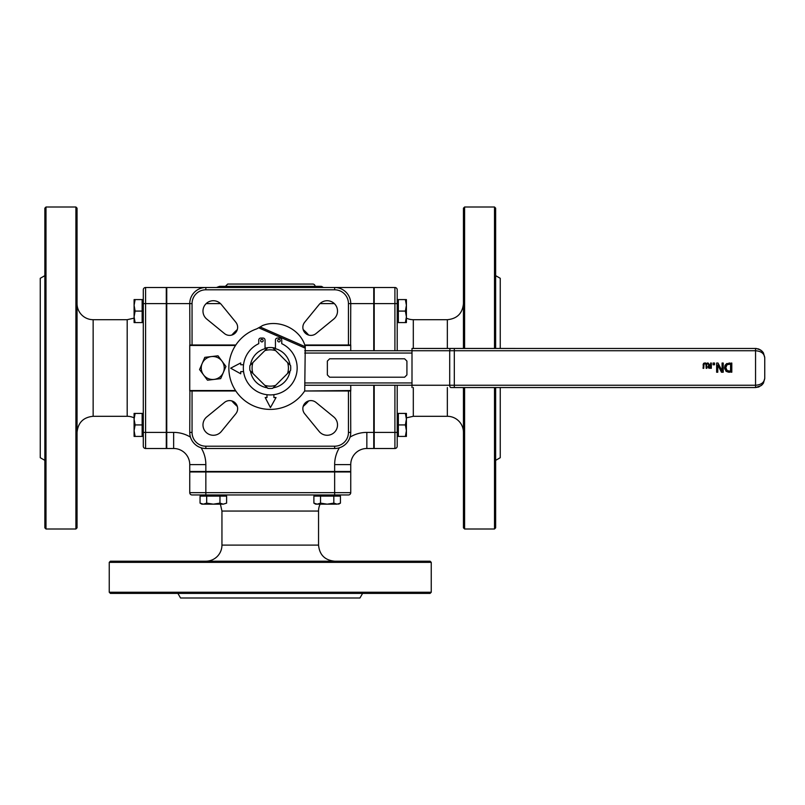 <?xml version="1.0" encoding="UTF-8"?>
<svg xmlns="http://www.w3.org/2000/svg" width="805" height="805" viewBox="0 0 805 805"><rect width="100%" height="100%" fill="white"/><g stroke="black" fill="none" stroke-linecap="round" stroke-linejoin="round"><path stroke-width="1.21" d="M304.753 390.999L350.749 390.536L350.749 385.253M235.523 345.456L189.749 345.456L189.749 390.536L235.523 390.536M275.682 350.658L272.694 347.68A20.467 20.467 0 0 0 267.803 347.68L249.922 365.55A20.467 20.467 0 0 0 249.922 370.451L267.803 388.322A20.467 20.467 0 0 0 272.694 388.322L290.575 370.451A20.467 20.467 0 0 0 290.575 365.55L275.682 350.658A18.173 18.173 0 0 0 264.815 350.658M243.985 284.054L254.139 284.054M274.626 284.054L284.668 284.054M297.749 284.054L286.691 284.054M255.084 284.054L265.942 284.054M269.172 284.054L271.416 284.054M315.097 286.349A2.304 2.304 0 0 0 312.803 284.054L227.694 284.054L225.4 286.349M350.608 345.456L350.749 303.596A16.1 16.1 0 0 0 334.649 287.496L205.849 287.496A16.1 16.1 0 0 0 189.749 303.596L189.889 345.456M189.749 345.003L235.825 345.003M189.889 390.536L189.749 432.396A16.1 16.1 0 0 0 205.849 448.496L334.649 448.496A16.1 16.1 0 0 0 350.749 432.396L350.608 390.536M350.749 390.999L304.672 390.999M304.773 345.003L350.749 345.003M235.825 390.999L189.749 390.999M205.849 494.964L205.849 492.66L189.749 492.66A2.304 2.304 0 0 0 192.053 494.964L348.444 494.964A2.304 2.304 0 0 0 350.749 492.66L350.749 471.961L189.749 471.961L189.749 492.66A2.304 2.304 0 0 0 192.053 494.964L201.824 494.964L201.824 496.111M315.671 496.111L315.671 494.964L348.444 494.964A2.304 2.304 0 0 0 350.749 492.66L205.849 492.66L205.849 471.961M397.207 432.396L394.913 432.396L394.913 448.496A2.304 2.304 0 0 0 397.207 446.201L397.207 385.253L397.207 446.201A2.304 2.304 0 0 1 394.913 448.496L374.204 448.496L374.204 385.253M405.378 299.581L406.404 299.581L406.404 322.574L405.378 322.574L406.404 316.828L405.378 311.082L406.404 305.326L405.378 299.581L398.354 299.581L398.354 322.574L397.207 322.574L397.207 350.749L397.207 289.8A2.304 2.304 0 0 0 394.913 287.496L374.204 287.496L374.204 350.749M397.207 289.8L397.207 322.574M145.594 287.496A2.304 2.304 0 0 0 143.29 289.8L143.29 446.201A2.304 2.304 0 0 0 145.594 448.496L166.293 448.496L166.293 287.496L145.594 287.496L145.594 303.596L166.293 303.596M166.293 432.396L143.29 432.396L143.29 446.201A2.304 2.304 0 0 0 145.594 448.496L145.594 303.596L143.29 303.596L143.29 299.581L135.119 299.581L134.093 305.326L135.119 311.082L134.093 316.828L135.119 322.574L134.093 322.574L134.093 299.581L135.119 299.581M135.119 413.418L134.093 419.174L135.119 424.919L134.093 430.675L135.119 436.421L134.093 436.421L134.093 413.418L143.29 413.418L143.29 322.574L135.119 322.574M320.943 286.349L219.554 286.349L218.024 286.922L322.473 286.922A2.304 2.304 0 0 0 320.943 286.349M323.992 287.496A2.304 2.304 0 0 1 322.473 286.922M348.444 303.596L373.751 303.596L373.751 287.496L334.649 287.496L334.649 289.8A13.796 13.796 0 0 1 348.444 303.596L348.444 345.003M205.849 289.8L205.849 287.496L166.746 287.496L166.746 303.596L192.053 303.596A13.796 13.796 0 0 1 205.849 289.8L334.649 289.8M190.463 437.135A32.2 32.2 0 0 0 173.649 432.396L166.746 432.396L166.746 303.596M339.388 447.791A32.2 32.2 0 0 0 334.649 464.596L334.649 471.499L205.849 471.499L205.849 464.596A32.2 32.2 0 0 0 201.109 447.791M373.751 303.596L373.751 350.749M373.751 385.253L373.751 432.396L366.849 432.396A32.2 32.2 0 0 0 350.034 437.135M447.349 387.547L447.349 416.296A16.1 16.1 0 0 1 463.449 432.396M447.349 416.296L413.307 416.296L413.307 387.547M464.596 348.454L464.596 207.006L463.449 208.153L463.449 348.454M463.449 387.547L463.449 527.849L464.596 528.996L464.596 387.547M413.307 348.454L413.307 319.696A16.1 16.1 0 0 1 406.404 318.146L406.404 316.828M93.149 319.696L127.19 319.696L127.19 416.296L93.149 416.296L93.149 319.696A16.1 16.1 0 0 1 77.049 303.596M77.049 527.849L77.049 208.153L75.901 207.006L75.901 528.996L77.049 527.849M127.19 416.296A16.1 16.1 0 0 1 134.093 417.855L134.093 419.174M221.949 545.096L221.949 511.064L318.549 511.064L318.549 545.096L221.949 545.096A16.1 16.1 0 0 1 205.849 561.196M430.101 561.196L110.396 561.196L109.249 562.353L431.249 562.353L430.101 561.196M318.549 511.064A16.1 16.1 0 0 1 320.098 504.161M366.849 432.396L366.849 448.496A16.1 16.1 0 0 0 350.749 464.596A16.1 16.1 0 0 1 366.849 448.496L373.751 448.496L373.751 432.396M350.749 464.596L350.749 471.499L350.749 464.596L334.649 464.596M334.649 471.499L350.749 471.499M166.746 432.396L166.746 448.496L173.649 448.496A16.1 16.1 0 0 1 189.749 464.596L189.749 471.499L205.849 471.499M44.849 460.359L40.25 457.703L40.25 278.299L44.849 275.642M45.996 207.006L44.849 208.153L44.849 527.849L45.996 528.996L45.996 207.006L75.901 207.006M362.602 593.396L359.946 597.994L180.551 597.994L177.895 593.396M109.249 592.249L110.396 593.396L430.101 593.396L431.249 592.249L109.249 592.249L109.249 562.353M495.649 275.642L500.247 278.299L500.247 348.454M500.247 387.547L500.247 457.703L495.649 460.359M494.501 387.547L494.501 528.996L495.649 527.849L495.649 387.547M495.649 348.454L495.649 208.153L494.501 207.006L494.501 348.454M494.501 528.996L464.596 528.996M350.749 350.749L350.749 345.456L304.914 345.456M235.674 413.941L221.345 431.47A10.354 10.354 0 0 1 206.01 432.245A10.354 10.354 0 0 1 206.774 416.91L224.313 402.581A8.05 8.05 0 0 1 235.281 402.963A8.05 8.05 0 0 1 235.664 413.941A57.497 57.497 0 0 0 235.674 413.941M316.194 402.581L333.723 416.91A10.354 10.354 0 0 1 334.488 432.245A10.354 10.354 0 0 1 319.152 431.47L304.823 413.941A8.05 8.05 0 0 1 305.216 402.963A8.05 8.05 0 0 1 316.184 402.581A57.497 57.497 0 0 0 316.194 402.581M316.184 333.421A8.05 8.05 0 0 1 305.216 333.039A8.05 8.05 0 0 1 304.833 322.06A57.497 57.497 0 0 0 304.823 322.06L319.152 304.531A10.354 10.354 0 0 1 334.488 303.757A10.354 10.354 0 0 1 333.723 319.092L316.194 333.421A57.497 57.497 0 0 0 316.184 333.421M206.774 319.092A10.354 10.354 0 0 1 206.01 303.757A10.354 10.354 0 0 1 221.345 304.531L235.825 322.252A8.05 8.05 0 0 1 224.494 333.572L206.774 319.092M290.031 365.017A20.004 20.004 0 0 0 275.451 348.686L275.451 340.123A2.073 2.073 0 0 1 277.524 338.05L279.677 338.05A2.073 2.073 0 0 1 281.75 340.123L281.75 343.675A26.907 26.907 0 0 1 291.329 384.73A26.907 26.907 0 0 1 249.168 384.73A26.907 26.907 0 0 1 258.747 343.675L258.747 340.123A2.073 2.073 0 0 1 260.82 338.05L262.973 338.05A2.073 2.073 0 0 1 265.046 340.123L265.046 348.686A20.004 20.004 0 0 0 250.466 365.017M290.031 370.984A20.004 20.004 0 0 1 273.237 387.789M267.26 387.789A20.004 20.004 0 0 1 250.466 370.984M278.953 339.348A1.288 1.288 0 0 1 280.06 341.28A1.288 1.288 0 0 1 277.836 341.28A1.288 1.288 0 0 1 278.953 339.348M261.887 339.348A1.288 1.288 0 0 1 263.004 341.28A1.288 1.288 0 0 1 260.78 341.28A1.288 1.288 0 0 1 261.887 339.348M260.126 326.991L262.49 325.582A29.151 23.878 23.6 0 1 305.256 346.724L304.723 390.928A41.397 41.397 0 0 1 237.515 393.343A41.397 41.397 0 0 1 256.684 328.883L260.126 326.991L305.256 346.724M451.223 387.547L755.553 387.547L758.763 386.974L762.053 384.86L763.291 383.321L764.75 378.35C764.197 382.536 761.128 384.83 755.553 385.253L755.553 387.547L761.238 385.575L763.472 383.029L764.75 378.35L764.75 357.651L763.432 352.912L760.655 349.994L756.227 348.474L411.999 348.454L411.999 350.749L304.723 350.749A4.599 2.304 180 0 1 304.894 350.749M454.302 387.547L454.302 385.253L304.723 385.253L411.999 385.253L411.999 350.749L454.302 350.749L454.302 348.454M755.553 348.454L758.763 349.028L762.053 351.141L763.291 352.671L764.75 357.651C764.197 353.465 761.128 351.171 755.553 350.749L755.553 385.253L454.302 385.253L454.302 350.749L755.553 350.749L755.553 348.454M713.059 363.035L714.528 363.035L714.528 364.786L713.059 364.786L713.059 363.035M711.338 363.035L711.338 368.318L708.621 368.046L708.028 366.889L709.125 365.329L707.243 363.035L708.148 363.035L709.829 365.138L710.634 365.138L710.634 363.035L711.338 363.035M723.212 372.232L721.481 372.232L717.778 364.947L717.778 372.232L716.631 372.232L716.631 363.035L718.01 363.035L722.075 370.964L722.075 363.035L723.212 363.035L723.212 372.232M724.721 369.103L724.54 367.623L726.422 363.769L731.795 363.035L731.795 372.232L726.412 371.497L724.54 367.623L725.053 365.349M706.176 365.017L705.955 363.951L706.176 365.017L705.955 363.951L703.983 363.951L703.761 368.318L703.057 368.318L703.56 363.407L704.969 362.924L706.377 363.407L706.881 368.318L706.176 368.318L705.955 363.951L703.983 363.951M404.613 377.213L329.658 377.213L327.353 374.909L327.353 361.083L329.658 358.789L404.613 358.789L406.917 361.083L406.917 374.909L404.613 377.213M411.999 385.253L411.999 387.547M266.988 394.712L266.988 397.539L265.197 397.539L270.44 407.592L276.024 397.539L273.891 397.539L273.891 394.661M243.543 364.746L240.705 364.746L240.705 362.944L230.653 368.187L240.705 373.782L240.705 371.638L243.593 371.638M265.046 348.203A20.467 20.467 0 0 1 272.694 347.68M270.249 347.529A20.467 20.467 0 0 1 275.451 348.203M703.56 363.407L704.969 362.924L703.56 363.407L703.057 365.017L703.781 363.226M705.955 363.951L704.969 363.518M705.331 362.934L706.609 363.699M704.969 362.924L706.377 363.407L704.969 362.924L706.377 363.407L706.871 364.595M725.194 365.098L726.985 363.468M728.968 363.045L729.682 363.035M730.578 364.091L727.096 364.705L725.818 367.633L727.217 370.622L730.578 371.175L730.578 364.091M728.143 372.131L725.627 370.823M729.702 372.232L728.756 372.202M709.618 368.308L708.621 368.046L708.068 366.456M708.32 365.913L709.125 365.329M708.621 368.046L708.048 367.201M709.094 367.533L710.634 367.714L710.634 365.722L709.054 365.993L709.094 367.533L709.93 367.714L708.752 366.828L709.094 367.533M709.054 365.993L708.752 366.828L710.01 365.722M202.186 363.458L204.812 357.35L211.403 356.575A11.501 11.501 0 0 0 203.534 374.878L199.56 369.555L202.186 363.458M218.004 355.8L221.969 361.123A11.501 11.501 0 0 0 211.403 356.575L218.004 355.8M225.933 366.446L223.307 372.544A11.501 11.501 0 0 0 221.969 361.123L225.933 366.446M214.09 379.417L207.499 380.202L203.534 374.878A11.501 11.501 0 0 0 223.307 372.544L220.691 378.642L214.09 379.417M142.143 413.418L142.143 424.919L135.119 424.919M142.143 424.919L142.143 436.421L135.119 436.421M142.143 299.581L142.143 311.082L135.119 311.082M142.143 311.082L142.143 322.574M134.093 305.326L134.093 299.581M203.363 504.161L206.684 503.135L213.325 504.161L201.824 504.161L200.053 503.135L203.363 504.161M219.966 503.135L223.287 504.161L213.325 504.161L219.966 503.135L219.966 496.111L226.608 496.111L226.608 503.135L223.287 504.161L226.608 503.135M206.684 503.135L206.684 496.111L200.053 496.111L200.053 503.135M206.684 496.111L219.966 496.111M224.826 494.964L224.826 496.111M317.21 504.161L320.531 503.135L327.172 504.161L315.671 504.161L313.89 503.135L317.21 504.161M333.813 503.135L337.134 504.161L327.172 504.161L333.813 503.135L333.813 496.111L340.445 496.111L340.445 503.135L337.134 504.161L340.445 503.135L338.674 504.161M320.531 503.135L320.531 496.111L313.89 496.111L313.89 503.135M320.531 496.111L333.813 496.111M338.674 494.964L338.674 496.111M405.378 436.421L406.404 430.675L406.404 436.421L398.354 436.421L398.354 413.418L406.404 413.418L406.404 430.675L405.378 424.919L406.404 419.174L405.378 413.418M398.354 424.919L405.378 424.919M406.404 430.675L406.404 436.421M398.354 322.574L405.378 322.574M398.354 311.082L405.378 311.082M249.922 365.55A20.467 20.467 0 0 0 249.922 370.451M252.911 373.429A18.173 18.173 0 0 1 252.911 362.572M275.682 385.333A18.173 18.173 0 0 1 264.815 385.333M287.586 362.572A18.173 18.173 0 0 1 287.586 373.429M192.053 345.003L192.053 303.596M189.749 432.396L192.053 432.396L192.053 390.999M205.849 448.496L205.849 446.201A13.796 13.796 0 0 1 192.053 432.396M334.649 448.496L334.649 446.201L205.849 446.201M350.749 432.396L348.444 432.396A13.796 13.796 0 0 1 334.649 446.201M348.444 390.999L348.444 432.396M334.649 494.964L334.649 471.961M348.444 494.964A2.304 2.304 0 0 0 350.749 492.66M397.207 303.596L394.913 303.596L394.913 350.749M394.913 385.253L394.913 432.396L374.204 432.396M394.913 287.496L394.913 303.596L374.204 303.596M143.29 446.201A2.304 2.304 0 0 0 145.594 448.496M303.173 406.424A50.604 50.604 0 0 0 308.667 400.93M308.667 335.071A50.604 50.604 0 0 0 303.173 329.577M237.324 329.577A50.604 50.604 0 0 0 231.83 335.071M231.83 400.93A50.604 50.604 0 0 0 237.324 406.424M206.171 303.596L220.479 303.596M320.018 303.596L334.327 303.596M413.307 319.696L447.349 319.696L447.349 348.454M173.649 448.496L173.649 432.396M205.849 464.596L189.749 464.596M450.85 348.454A2.304 1.147 90 0 0 449.703 350.749L449.703 385.253A2.304 1.147 90 0 0 450.85 387.547M411.999 382.949L304.723 382.949M304.723 353.053L411.999 353.053M304.904 348.012L258.818 327.856M218.024 286.922L216.505 287.496M447.349 319.696C457.129 318.75 462.493 313.376 463.449 303.596M413.307 416.296L406.404 417.855M93.149 416.296C83.368 417.252 78.005 422.625 77.049 432.396M127.19 319.696L134.093 318.146M318.549 545.096C319.505 554.876 324.868 560.24 334.649 561.196M221.949 511.064L220.399 504.161M75.901 528.996L45.996 528.996M431.249 562.353L431.249 592.249M464.596 207.006L494.501 207.006M763.281 383.321L764.75 378.41M763.281 352.681L764.75 357.651L763.432 352.912M142.143 436.421L143.29 436.421M398.354 413.418L397.207 413.418M398.354 436.421L397.207 436.421M398.354 299.581L397.207 299.581"/></g></svg>
